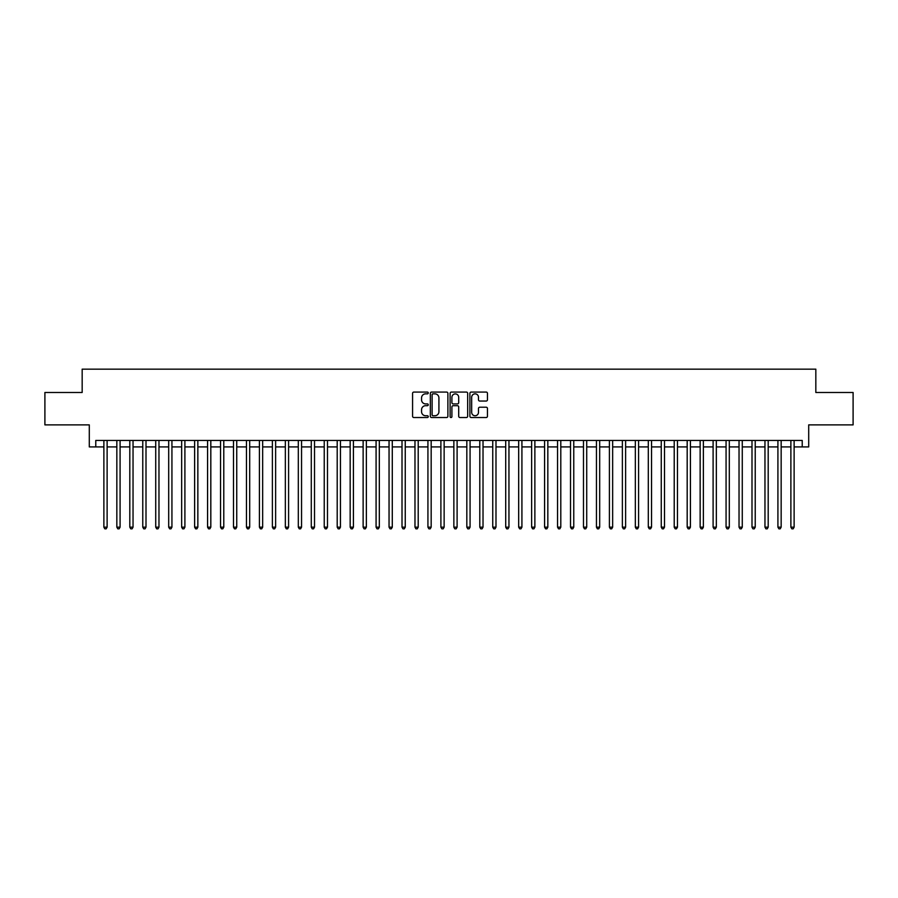<?xml version="1.0" encoding="UTF-8"?>
<svg xmlns="http://www.w3.org/2000/svg" width="898" height="898" viewBox="0 0 898 898"><rect width="100%" height="100%" fill="white"/><g stroke="black" fill="none" stroke-linecap="round" stroke-linejoin="round"><path stroke-width="1.35" d="M428.256 392.965A0.887 0.887 0 0 0 427.369 392.078L413.855 392.078A1.268 1.268 0 0 0 412.575 393.346L412.575 416.245A1.268 1.268 0 0 0 413.855 417.525L427.369 417.525A0.887 0.887 0 0 0 428.256 416.627A0.887 0.887 0 0 0 427.369 415.74L425.618 415.74A4.075 4.075 0 0 1 421.555 411.666L421.555 409.757A4.075 4.075 0 0 1 425.618 405.694L427.369 405.694A0.887 0.887 0 0 0 428.256 404.796A0.887 0.887 0 0 0 427.369 403.909L425.618 403.909A4.075 4.075 0 0 1 421.555 399.834L421.555 397.926A4.075 4.075 0 0 1 425.618 393.852L427.369 393.852A0.887 0.887 0 0 0 428.256 392.965M486.188 401.047A1.268 1.268 0 0 0 487.457 399.778L487.457 393.346A1.268 1.268 0 0 0 486.188 392.078L471.169 392.078A1.268 1.268 0 0 0 469.901 393.346L469.901 416.245A1.268 1.268 0 0 0 471.169 417.525L486.188 417.525A1.268 1.268 0 0 0 487.457 416.245L487.457 408.489A1.268 1.268 0 0 0 486.188 407.221L479.757 407.221A1.268 1.268 0 0 0 478.488 408.489L478.488 412.339A3.401 3.401 0 0 1 475.087 415.74A3.401 3.401 0 0 1 471.675 412.339L471.675 397.264A3.401 3.401 0 0 1 475.087 393.852A3.401 3.401 0 0 1 478.488 397.264L478.488 399.778A1.268 1.268 0 0 0 479.757 401.047L486.188 401.047M95.772 446.923L95.772 440.447L802.228 440.447L802.228 446.923L808.705 446.923L808.705 424.889L853.1 424.889L853.1 392.482L815.833 392.482L815.833 369.157L82.167 369.157L82.167 392.482L44.9 392.482L44.9 424.889L89.295 424.889L89.295 446.923L103.876 446.923M447.889 393.346A1.268 1.268 0 0 0 446.609 392.078L431.601 392.078A1.268 1.268 0 0 0 430.333 393.346L430.333 416.245A1.268 1.268 0 0 0 431.601 417.525L446.609 417.525A1.268 1.268 0 0 0 447.889 416.245L447.889 393.346M451.391 392.078L466.399 392.078A1.268 1.268 0 0 1 467.667 393.346L467.667 416.245A1.268 1.268 0 0 1 466.399 417.525L459.978 417.525A1.268 1.268 0 0 1 458.698 416.245L458.698 406.962A1.268 1.268 0 0 0 457.43 405.694L453.164 405.694A1.268 1.268 0 0 0 451.896 406.962L451.896 416.627A0.887 0.887 0 0 1 451.009 417.525A0.887 0.887 0 0 1 450.111 416.627L450.111 393.346A1.268 1.268 0 0 1 451.391 392.078M107.12 446.923L116.841 446.923M120.085 446.923L129.806 446.923M133.039 446.923L142.771 446.923M146.004 446.923L155.724 446.923M158.968 446.923L168.689 446.923M171.933 446.923L181.654 446.923M184.898 446.923L194.619 446.923M197.852 446.923L207.573 446.923M210.817 446.923L220.538 446.923M223.782 446.923L233.502 446.923M236.746 446.923L246.467 446.923M249.7 446.923L259.421 446.923M262.665 446.923L272.386 446.923M275.63 446.923L285.351 446.923M288.595 446.923L298.316 446.923M301.548 446.923L311.28 446.923M314.513 446.923L324.234 446.923M327.478 446.923L337.199 446.923M340.443 446.923L350.164 446.923M353.408 446.923L363.129 446.923M366.362 446.923L376.082 446.923M379.326 446.923L389.047 446.923M392.291 446.923L402.012 446.923M405.256 446.923L414.977 446.923M418.21 446.923L427.931 446.923M431.175 446.923L440.896 446.923M444.14 446.923L453.86 446.923M457.104 446.923L466.825 446.923M470.069 446.923L479.79 446.923M483.023 446.923L492.744 446.923M495.988 446.923L505.709 446.923M508.953 446.923L518.674 446.923M521.918 446.923L531.638 446.923M534.871 446.923L544.592 446.923M547.836 446.923L557.557 446.923M560.801 446.923L570.522 446.923M573.766 446.923L583.487 446.923M586.72 446.923L596.452 446.923M599.684 446.923L609.405 446.923M612.649 446.923L622.37 446.923M625.614 446.923L635.335 446.923M638.579 446.923L648.3 446.923M651.533 446.923L661.254 446.923M664.498 446.923L674.218 446.923M677.462 446.923L687.183 446.923M690.427 446.923L700.148 446.923M703.381 446.923L713.102 446.923M716.346 446.923L726.067 446.923M729.311 446.923L739.032 446.923M742.276 446.923L751.996 446.923M755.229 446.923L764.961 446.923M768.194 446.923L777.915 446.923M781.159 446.923L790.88 446.923M794.124 446.923L802.228 446.923M433.004 393.852A0.887 0.887 0 0 0 432.106 394.75L432.106 414.854A0.887 0.887 0 0 0 433.004 415.74L434.845 415.74A4.075 4.075 0 0 0 438.92 411.666L438.92 397.926A4.075 4.075 0 0 0 434.845 393.852L433.004 393.852M458.698 397.32A3.401 3.401 0 0 0 455.297 393.919A3.401 3.401 0 0 0 451.896 397.32L451.896 402.641A1.268 1.268 0 0 0 453.164 403.909L457.43 403.909A1.268 1.268 0 0 0 458.698 402.641L458.698 397.32M107.12 440.447L107.12 527.16L103.876 527.16L103.876 440.447M107.12 527.16L106.144 528.843L104.853 528.843L103.876 527.16M120.085 440.447L120.085 527.16L116.841 527.16L116.841 440.447M120.085 527.16L119.108 528.843L117.818 528.843L116.841 527.16M133.039 440.447L133.039 527.16L129.806 527.16L129.806 440.447M133.039 527.16L132.073 528.843L130.771 528.843L129.806 527.16M146.004 440.447L146.004 527.16L142.771 527.16L142.771 440.447M146.004 527.16L145.038 528.843L143.736 528.843L142.771 527.16M158.968 440.447L158.968 527.16L155.724 527.16L155.724 440.447M158.968 527.16L157.992 528.843L156.701 528.843L155.724 527.16M171.933 440.447L171.933 527.16L168.689 527.16L168.689 440.447M171.933 527.16L170.957 528.843L169.666 528.843L168.689 527.16M184.898 440.447L184.898 527.16L181.654 527.16L181.654 440.447M184.898 527.16L183.922 528.843L182.62 528.843L181.654 527.16M197.852 440.447L197.852 527.16L194.619 527.16L194.619 440.447M197.852 527.16L196.887 528.843L195.584 528.843L194.619 527.16M210.817 440.447L210.817 527.16L207.573 527.16L207.573 440.447M210.817 527.16L209.84 528.843L208.549 528.843L207.573 527.16M223.782 440.447L223.782 527.16L220.538 527.16L220.538 440.447M223.782 527.16L222.805 528.843L221.514 528.843L220.538 527.16M236.746 440.447L236.746 527.16L233.502 527.16L233.502 440.447M236.746 527.16L235.77 528.843L234.479 528.843L233.502 527.16M249.7 440.447L249.7 527.16L246.467 527.16L246.467 440.447M249.7 527.16L248.735 528.843L247.433 528.843L246.467 527.16M262.665 440.447L262.665 527.16L259.421 527.16L259.421 440.447M262.665 527.16L261.7 528.843L260.398 528.843L259.421 527.16M275.63 440.447L275.63 527.16L272.386 527.16L272.386 440.447M275.63 527.16L274.653 528.843L273.362 528.843L272.386 527.16M288.595 440.447L288.595 527.16L285.351 527.16L285.351 440.447M288.595 527.16L287.618 528.843L286.327 528.843L285.351 527.16M301.548 440.447L301.548 527.16L298.316 527.16L298.316 440.447M301.548 527.16L300.583 528.843L299.281 528.843L298.316 527.16M314.513 440.447L314.513 527.16L311.28 527.16L311.28 440.447M314.513 527.16L313.548 528.843L312.246 528.843L311.28 527.16M327.478 440.447L327.478 527.16L324.234 527.16L324.234 440.447M327.478 527.16L326.502 528.843L325.211 528.843L324.234 527.16M340.443 440.447L340.443 527.16L337.199 527.16L337.199 440.447M340.443 527.16L339.466 528.843L338.176 528.843L337.199 527.16M353.408 440.447L353.408 527.16L350.164 527.16L350.164 440.447M353.408 527.16L352.431 528.843L351.129 528.843L350.164 527.16M366.362 440.447L366.362 527.16L363.129 527.16L363.129 440.447M366.362 527.16L365.396 528.843L364.094 528.843L363.129 527.16M379.326 440.447L379.326 527.16L376.082 527.16L376.082 440.447M379.326 527.16L378.35 528.843L377.059 528.843L376.082 527.16M392.291 440.447L392.291 527.16L389.047 527.16L389.047 440.447M392.291 527.16L391.315 528.843L390.024 528.843L389.047 527.16M405.256 440.447L405.256 527.16L402.012 527.16L402.012 440.447M405.256 527.16L404.28 528.843L402.989 528.843L402.012 527.16M418.21 440.447L418.21 527.16L414.977 527.16L414.977 440.447M418.21 527.16L417.244 528.843L415.942 528.843L414.977 527.16M431.175 440.447L431.175 527.16L427.931 527.16L427.931 440.447M431.175 527.16L430.209 528.843L428.907 528.843L427.931 527.16M444.14 440.447L444.14 527.16L440.896 527.16L440.896 440.447M444.14 527.16L443.163 528.843L441.872 528.843L440.896 527.16M457.104 440.447L457.104 527.16L453.86 527.16L453.86 440.447M457.104 527.16L456.128 528.843L454.837 528.843L453.86 527.16M470.069 440.447L470.069 527.16L466.825 527.16L466.825 440.447M470.069 527.16L469.093 528.843L467.791 528.843L466.825 527.16M483.023 440.447L483.023 527.16L479.79 527.16L479.79 440.447M483.023 527.16L482.058 528.843L480.756 528.843L479.79 527.16M495.988 440.447L495.988 527.16L492.744 527.16L492.744 440.447M495.988 527.16L495.011 528.843L493.72 528.843L492.744 527.16M508.953 440.447L508.953 527.16L505.709 527.16L505.709 440.447M508.953 527.16L507.976 528.843L506.685 528.843L505.709 527.16M521.918 440.447L521.918 527.16L518.674 527.16L518.674 440.447M521.918 527.16L520.941 528.843L519.65 528.843L518.674 527.16M534.871 440.447L534.871 527.16L531.638 527.16L531.638 440.447M534.871 527.16L533.906 528.843L532.604 528.843L531.638 527.16M547.836 440.447L547.836 527.16L544.592 527.16L544.592 440.447M547.836 527.16L546.871 528.843L545.569 528.843L544.592 527.16M560.801 440.447L560.801 527.16L557.557 527.16L557.557 440.447M560.801 527.16L559.824 528.843L558.534 528.843L557.557 527.16M573.766 440.447L573.766 527.16L570.522 527.16L570.522 440.447M573.766 527.16L572.789 528.843L571.498 528.843L570.522 527.16M586.72 440.447L586.72 527.16L583.487 527.16L583.487 440.447M586.72 527.16L585.754 528.843L584.452 528.843L583.487 527.16M599.684 440.447L599.684 527.16L596.452 527.16L596.452 440.447M599.684 527.16L598.719 528.843L597.417 528.843L596.452 527.16M612.649 440.447L612.649 527.16L609.405 527.16L609.405 440.447M612.649 527.16L611.673 528.843L610.382 528.843L609.405 527.16M625.614 440.447L625.614 527.16L622.37 527.16L622.37 440.447M625.614 527.16L624.638 528.843L623.347 528.843L622.37 527.16M638.579 440.447L638.579 527.16L635.335 527.16L635.335 440.447M638.579 527.16L637.602 528.843L636.3 528.843L635.335 527.16M651.533 440.447L651.533 527.16L648.3 527.16L648.3 440.447M651.533 527.16L650.567 528.843L649.265 528.843L648.3 527.16M664.498 440.447L664.498 527.16L661.254 527.16L661.254 440.447M664.498 527.16L663.521 528.843L662.23 528.843L661.254 527.16M677.462 440.447L677.462 527.16L674.218 527.16L674.218 440.447M677.462 527.16L676.486 528.843L675.195 528.843L674.218 527.16M690.427 440.447L690.427 527.16L687.183 527.16L687.183 440.447M690.427 527.16L689.451 528.843L688.16 528.843L687.183 527.16M703.381 440.447L703.381 527.16L700.148 527.16L700.148 440.447M703.381 527.16L702.416 528.843L701.114 528.843L700.148 527.16M716.346 440.447L716.346 527.16L713.102 527.16L713.102 440.447M716.346 527.16L715.38 528.843L714.078 528.843L713.102 527.16M729.311 440.447L729.311 527.16L726.067 527.16L726.067 440.447M729.311 527.16L728.334 528.843L727.043 528.843L726.067 527.16M742.276 440.447L742.276 527.16L739.032 527.16L739.032 440.447M742.276 527.16L741.299 528.843L740.008 528.843L739.032 527.16M755.229 440.447L755.229 527.16L751.996 527.16L751.996 440.447M755.229 527.16L754.264 528.843L752.962 528.843L751.996 527.16M768.194 440.447L768.194 527.16L764.961 527.16L764.961 440.447M768.194 527.16L767.229 528.843L765.927 528.843L764.961 527.16M781.159 440.447L781.159 527.16L777.915 527.16L777.915 440.447M781.159 527.16L780.182 528.843L778.892 528.843L777.915 527.16M794.124 440.447L794.124 527.16L790.88 527.16L790.88 440.447M794.124 527.16L793.147 528.843L791.856 528.843L790.88 527.16"/></g></svg>

